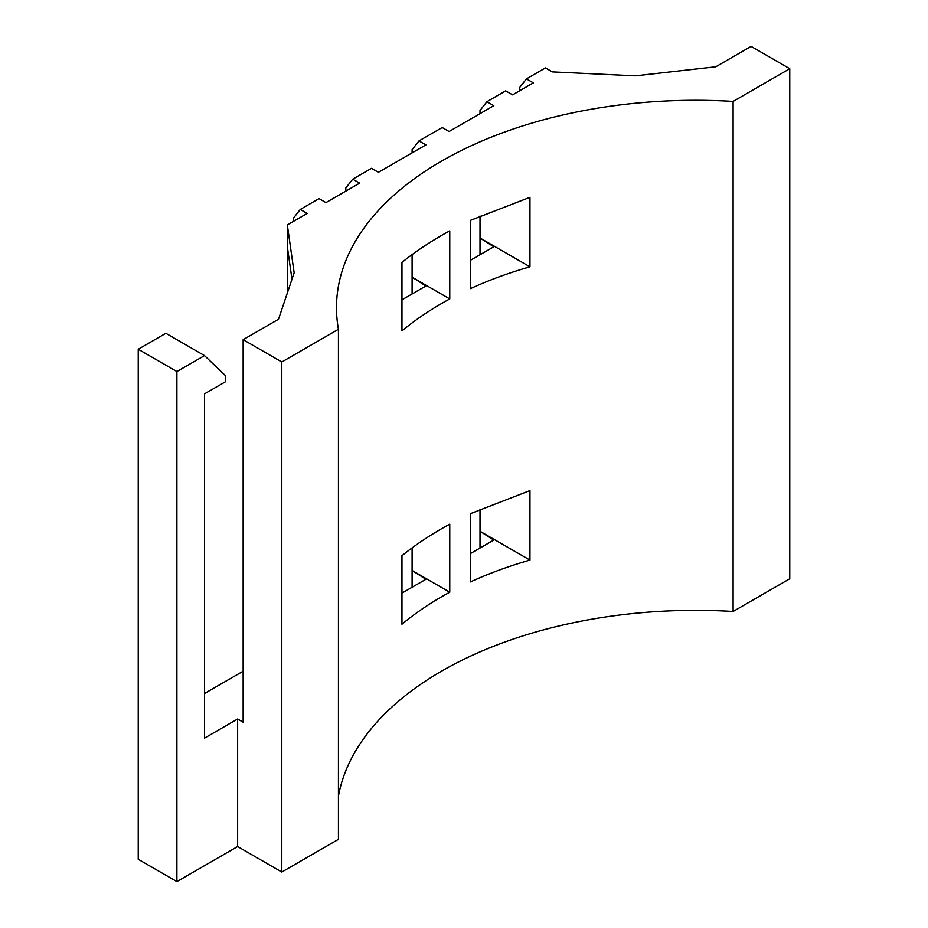 <?xml version="1.0" encoding="UTF-8"?>
<svg xmlns="http://www.w3.org/2000/svg" width="928" height="928" viewBox="0 0 928 928"><rect width="100%" height="100%" fill="white"/><g stroke="black" fill="none" stroke-linecap="round" stroke-linejoin="round"><path stroke-width="1.39" d="M138.237 349.241L165.845 333.303L204.496 355.61L225.469 375.654L225.469 381.756L204.496 393.866L204.496 738.154L237.626 719.026L237.626 846.533L176.888 881.6L138.237 859.282L138.237 349.241L176.888 371.548L176.888 881.6M204.496 355.61L176.888 371.548M287.32 293.086L287.32 224.912L307.191 213.44L300.289 209.45L293.387 218.219L293.387 221.409M287.32 224.912L294.153 272.809L278.493 319.267L243.148 339.671L243.148 722.216L237.626 719.026M470.484 553.54L493.812 540.073L480.008 531.268L480.008 548.042M243.148 339.671L281.799 361.99L338.442 329.278A359.194 207.373 180 0 1 336.493 307.667A359.194 207.373 180 0 1 733.108 101.419L789.763 68.718L751.112 46.4L715.766 66.804L635.297 75.852L552.346 71.897L545.444 67.918L526.443 78.88L533.345 82.87L512.592 94.853L505.69 90.863L486.91 101.709L493.812 105.688L449.094 131.509L442.192 127.53L419.004 140.917L425.906 144.907L378.415 172.318L371.513 168.328L352.744 179.174L359.646 183.152L325.96 202.606L319.058 198.615L300.289 209.45M401.963 593.096L425.906 579.281L412.102 570.476L412.102 587.25M419.004 140.917L412.102 149.686L412.102 152.876M486.91 101.709L480.008 110.478L480.008 113.657M470.484 260.258L493.812 246.79L480.008 237.986L480.008 254.759M401.963 330.948L401.963 262.415C416.034 251.07 431.972 240.549 449.767 230.852L449.767 298.944C431.972 308.572 416.034 319.232 401.963 330.948M470.484 513.648L529.958 490.599L529.958 560.094C508.846 566.138 489.021 573.4 470.484 581.902L470.484 513.648M401.963 555.698C416.034 544.342 431.972 533.82 449.767 524.134L449.767 592.226C431.972 601.843 416.034 612.515 401.963 624.219L401.963 555.698M470.484 288.62L470.484 220.365L529.958 197.316L529.958 266.823C508.846 272.855 489.021 280.117 470.484 288.62M338.442 329.278L338.442 839.33L281.799 872.042L237.626 846.533M733.108 101.419L733.108 611.471L789.763 578.759L789.763 68.718M338.442 796.108A359.194 207.373 180 0 1 733.108 611.471M401.963 299.825L425.906 285.998L412.102 277.194L412.102 293.967M281.799 361.99L281.799 872.042M291.984 279.258L287.32 246.593M412.102 547.903L412.102 570.476L449.767 592.226M412.102 254.62L412.102 277.194L449.767 298.944M352.744 179.174L345.842 187.932L345.842 191.122M526.443 78.88L519.541 87.65L519.541 90.84M480.008 509.31L480.008 531.268L529.958 560.094M480.008 216.027L480.008 237.986L529.958 266.823M243.148 671.211L204.496 693.518"/></g></svg>
